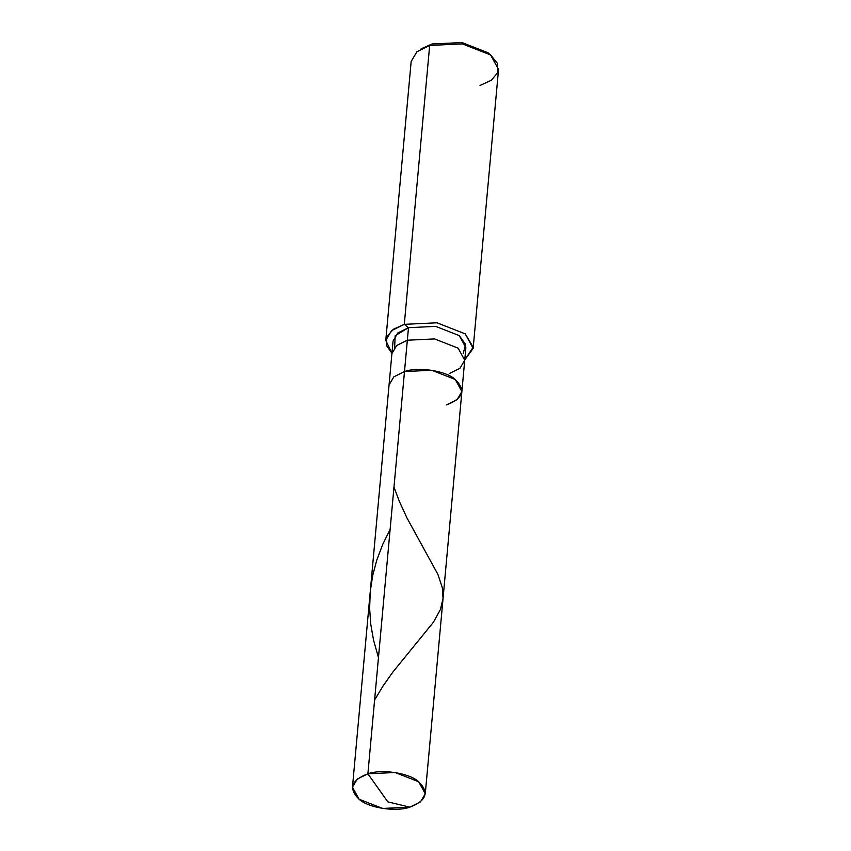 <?xml version="1.0" encoding="UTF-8"?>
<svg xmlns="http://www.w3.org/2000/svg" width="851" height="851" viewBox="0 0 851 851"><rect width="100%" height="100%" fill="white"/><g stroke="black" fill="none" stroke-linecap="round" stroke-linejoin="round"><path stroke-width="1.28" d="M446.456 404.906C463.093 398.576 466.04 390.098 455.274 379.493C446.232 370.845 418.298 366.483 404.491 371.557L367.887 773.804L387.833 801.887L409.852 807.152C396.045 812.226 368.111 807.865 359.069 799.217C348.304 788.611 351.25 780.133 367.887 773.804L357.229 779.08L352.463 787.164L359.069 799.217L382.631 808.45L409.852 807.152L387.833 801.887L367.887 773.804C381.695 768.73 409.618 773.102 418.671 781.739C429.425 792.345 426.489 800.823 409.852 807.152L420.5 801.876L425.277 793.792L418.671 781.739L395.109 772.506L367.887 773.804L404.491 371.557L431.712 370.259L455.274 379.493L461.88 391.545L455.274 379.493L431.712 370.259L404.491 371.557L393.843 376.833L389.067 384.918L393.843 376.833L404.491 371.557C418.298 366.483 446.232 370.845 455.274 379.493C466.04 390.098 463.093 398.576 446.456 404.906L457.115 399.63L461.88 391.545L464.731 360.207L458.125 348.155L434.563 338.921L407.342 340.219L404.491 371.557L407.342 340.219L396.694 345.495L391.917 353.58L396.694 345.495L407.342 340.219L434.563 338.921L458.125 348.155L464.731 360.207L465.88 347.665L459.274 335.613L435.701 326.38L408.491 327.678L407.342 340.219L408.491 327.678L395.183 335.72L394.641 347.506M489.814 54.347L487.921 52.709L461.997 42.55L432.053 43.975L429.67 45.443L404.289 324.348L408.491 327.678L404.289 324.348L391.503 330.677L385.78 340.379L391.939 353.335L386.397 345.346L386.737 336.709L393.396 329.263L404.289 324.348L436.957 322.795L465.231 333.869L473.199 347.134L464.752 359.962L473.156 348.336L465.231 333.869L436.957 322.795L404.289 324.348L429.67 45.443L420.82 49.092L432.053 43.975L422.468 48.22M352.463 787.164L393.056 341.038L397.832 332.954L408.491 327.678L435.701 326.38L459.274 335.613L465.603 344.368L463.157 353.739M385.78 340.379L411.161 61.474L416.894 51.773L429.67 45.443L462.338 43.89L490.612 54.964L498.537 69.431L473.156 348.336M449.307 373.568L459.965 368.292L464.731 360.207M480.028 85.462L491.24 80.324L497.814 72.526L497.59 63.57L490.612 54.964L462.338 43.89L429.67 45.443L432.053 43.975L461.997 42.55L487.921 52.709L491.282 55.506M378.461 657.621L373.536 640.058L370.77 624.315L369.621 608.337L370.27 591.477L372.674 575.638L376.759 560.149L382.716 544.417L390.13 529.428M374.61 699.947L383.184 685.768L392.896 672.024L433.467 622.166L440.392 609.571L443.052 598.498L442.297 587.52L437.871 574.319L406.991 518.004L399.279 501.228L393.981 487.102M425.277 793.792L461.88 391.545"/></g></svg>
